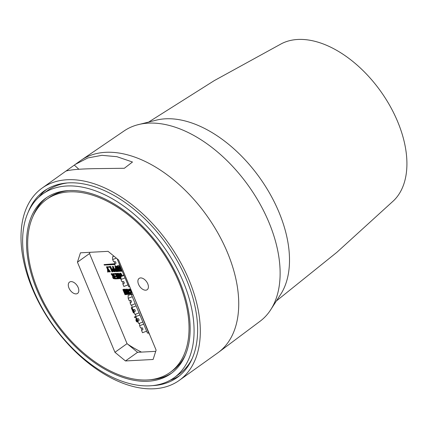 <?xml version="1.0" encoding="UTF-8"?>
<svg xmlns="http://www.w3.org/2000/svg" width="428" height="428" viewBox="0 0 428 428"><rect width="100%" height="100%" fill="white"/><g stroke="black" fill="none" stroke-linecap="round" stroke-linejoin="round"><path stroke-width="0.64" d="M170.13 372.392A106.283 63.826 -125.5 0 0 170.644 265.141A106.283 63.826 -125.5 0 0 69.208 191.872A106.283 63.826 -125.5 0 0 46.577 199.416A106.283 63.826 -125.5 0 0 46.058 306.673A106.283 63.826 -125.5 0 0 147.494 379.941A106.283 63.826 -125.5 0 0 170.13 372.392L172.238 370.883A106.283 63.826 -125.5 0 0 185.715 354.24M68.667 190.567A107.76 64.708 -125.5 0 0 45.721 198.212A107.76 64.708 -125.5 0 0 45.191 306.962A107.76 64.708 -125.5 0 0 148.04 381.246A107.76 64.708 -125.5 0 0 170.986 373.596A107.76 64.708 -125.5 0 0 171.51 264.852A107.76 64.708 -125.5 0 0 68.667 190.567M46.786 197.479A107.76 64.708 -125.5 0 0 33.1 216.06M150.014 379.743A107.76 64.708 -125.5 0 0 150.153 379.738A107.76 64.708 -125.5 0 0 172.029 372.82M71 281.613A6.939 4.168 -125.5 0 0 69.518 282.106A6.939 4.168 -125.5 0 0 69.486 289.109A6.939 4.168 -125.5 0 0 76.109 293.892A6.939 4.168 -125.5 0 0 77.586 293.399A6.939 4.168 -125.5 0 0 77.618 286.396A6.939 4.168 -125.5 0 0 71 281.613M140.598 277.916A6.939 4.168 -125.5 0 0 139.121 278.414A6.939 4.168 -125.5 0 0 139.084 285.412A6.939 4.168 -125.5 0 0 145.707 290.195A6.939 4.168 -125.5 0 0 147.184 289.703A6.939 4.168 -125.5 0 0 147.216 282.699A6.939 4.168 -125.5 0 0 140.598 277.916M192.231 358.487A112.928 67.811 54.5 0 1 178.792 374.366L173.987 377.801A112.928 67.811 54.5 0 1 149.939 385.815A112.928 67.811 54.5 0 1 42.163 307.967A112.928 67.811 54.5 0 1 42.714 194.007A112.928 67.811 54.5 0 1 66.763 185.993A112.928 67.811 54.5 0 1 174.538 263.841A112.928 67.811 54.5 0 1 173.987 377.801M89.933 252.306L89.543 253.536L77.436 262.182L80.448 252.814L108.091 251.343L118.609 259.999L156.118 350.115L153.106 359.483L125.463 360.954L114.95 352.298L127.052 343.652L137.565 352.308L125.463 360.954M89.543 253.536L127.052 343.652M137.565 352.308L155.722 351.345M68.806 190.556A106.283 63.826 -125.5 0 0 48.69 197.907L46.577 199.416M42.714 194.007L47.519 190.578A112.928 67.811 54.5 0 1 66.902 183.018M77.436 262.182L114.95 352.298M137.789 352.292A102.153 61.343 54.5 0 1 137.26 352.051M75.232 164.438L87.82 157.948L101.901 155.327L116.914 156.691L132.487 162.014L124.339 168.274L95.653 168.632C85.498 168.803 77.736 169.215 72.364 169.868C67.977 170.467 65.698 170.975 65.521 171.398L80.443 160.714A118.096 70.914 54.5 0 1 81.202 160.184L124.12 130.925A116.962 70.235 54.5 0 1 136.901 124.997A116.962 70.235 54.5 0 1 217.135 151.646A116.962 70.235 54.5 0 1 269.822 311.092A116.962 70.235 54.5 0 1 260.069 321.262L218.467 352.367A118.096 70.914 54.5 0 1 217.718 352.913L179.295 380.358A118.096 70.914 -125.5 0 0 189.08 280.094A118.096 70.914 -125.5 0 0 42.019 188.16A118.096 70.914 -125.5 0 0 32.239 288.419A118.096 70.914 -125.5 0 0 179.295 380.358M81.202 160.184A118.096 70.914 54.5 0 1 175.122 181.108A118.096 70.914 54.5 0 1 227.498 252.654A118.096 70.914 54.5 0 1 218.467 352.367M74.322 165.101L78.88 169.269M152.427 385.628A114.554 68.785 -125.5 0 0 177.968 376.94A114.554 68.785 -125.5 0 0 186.726 280.222A114.554 68.785 -125.5 0 0 44.817 190.524A114.554 68.785 -125.5 0 0 28.318 211.865M179.771 375.511A114.453 68.726 54.5 0 1 170.023 380.299M190.776 361.553A112.532 67.576 54.5 0 1 187.047 366.545M57.598 185.308A112.532 67.576 54.5 0 1 63.526 183.398M39.066 196.95A114.453 68.726 54.5 0 1 46.759 189.283M189.914 362.842A110.761 66.511 54.5 0 1 189.304 363.468M61.241 184.168A110.761 66.511 54.5 0 1 62.028 183.799M127.742 344.224A109.054 65.489 -125.5 0 0 141.47 352.1M114.64 263.76L104.063 264.595L104.261 265.082L114.731 264.525M137.458 322.065L137.955 321.717L137.458 322.065L136.687 321.754L135.986 320.749L136.115 317.357L134.547 317.437L134.355 316.971L135.815 316.624M136.789 318.774L136.826 320.476L137.677 321.3M136.495 318.25L136.43 320.749L136.907 321.444L137.543 321.358L137.318 320.369L137.757 320.074M134.125 312.135L133.408 312.932L131.268 307.791L132.006 307.481M133.001 309.631L133.969 311.589M139.528 323.274L139.603 325.724L143.717 324.156L142.829 322.017L138.709 323.584L137.8 321.385L139.207 320.192L138.597 318.721L136.709 318.774L135.799 316.581L139.913 315.013L139.025 312.873L134.906 314.441L133.991 312.247L133.622 312.921M123.772 289.499L126.228 293.335L124.612 289.456L125.008 289.435L127.148 294.576L126.511 294.608L124.687 291.259L125.613 294.657L124.997 294.689L122.857 289.547L123.253 289.531L124.869 293.405L123.772 289.499L124.457 289.194L124.65 289.547M124.612 289.456L125.399 289.141L125.982 290.537M127.186 293.426L127.555 294.32L127.148 294.576M125.575 292.891L126.014 294.4L125.613 294.657M122.857 289.547L123.644 289.237L123.81 289.633M129.524 293.052L129.54 293.859L129.005 294.245M126.335 289.446L126.849 289.066L127.672 289.371L128.491 290.446M128.882 291.227L129.411 292.597M115.737 278.419L117.213 278.344L116.502 276.632L115.148 276.702L114.95 276.237L116.309 276.162L115.464 274.134L113.885 274.214L113.693 273.749L115.715 273.642L117.855 278.783L115.934 278.885L115.737 278.419L117.101 278.077M114.95 276.237L116.197 275.9M113.693 273.749L116.106 273.348L117.828 277.499M117.7 273.54L118.075 273.519L120.648 278.639L120.279 278.655L118.636 275.348L119.658 278.687L119.241 278.714L117.497 275.407L118.62 278.746L118.246 278.762L116.544 273.599L116.919 273.578L118.888 277.435L117.7 273.54L118.465 273.225L119.626 275.536M119.856 277.804L120.059 278.43L119.658 278.687M118.818 277.879L119.021 278.489L118.62 278.746M116.544 273.599L117.304 273.289L118.149 274.937M119.701 273.508L120.215 273.134L121.038 273.439L122.552 276.017M112.778 273.797L113.222 273.776L115.362 278.917L113.383 278.591L112.725 277.638L112.81 276.311L111.066 273.888L111.515 273.867L113.19 276.221L113.773 276.188L112.778 273.797L113.714 273.733M113.918 274.214L115.769 278.66L115.362 278.917M111.066 273.888L111.901 273.572L113.661 275.921M108.193 266.81L110.253 266.697L112.393 271.839L111.949 271.866L110.001 267.19L108.391 267.275L108.193 266.81L110.643 266.403L112.066 269.822M112.505 270.871L112.799 271.582L112.393 271.839M108.118 272.069L107.69 272.09L107.46 269.244L106.481 266.901L107.316 266.58L108.3 268.945L110.392 271.71L109.552 271.989L107.942 269.929L108.118 272.069L108.519 271.812L108.412 270.496M129.304 289.719L129.593 290.954L128.737 291.233L128.448 289.628L129.32 288.932L130.133 289.269L131.492 291.313M128.817 289.339L129.32 288.932M131.54 293.972L131.064 294.368L130.358 294.111L129.347 292.65L129.711 292.361L130.149 292.335L131.246 293.608M112.345 266.585L112.789 266.564L114.929 271.705L112.992 271.432L112.238 270.346L112.072 269.228L113.26 268.795L112.345 266.585L113.179 266.269L114.645 269.795M114.988 270.624L115.33 271.448L114.929 271.705M112.441 268.939L113.147 268.527M116.673 266.382L117.288 266.05L118.128 266.307L118.893 267.377M119.15 267.987L120.477 271.175L119.626 271.454L118.053 267.677L117.652 267.061L116.791 267.104L117.117 266.89L116.903 267.735L117.299 267.463L118.882 271.261L118.032 271.539L116.304 266.671L117.272 266.055M117.192 266.842L117.299 267.463M119.219 266.328L120.081 265.927M119.712 266.681L119.787 267.302L121.119 268.415M122.119 270.822L121.584 271.352L120.787 271.074L120.059 270.004L120.423 269.71L121.755 270.566M123.045 275.611L123.751 275.199M115.86 266.446L117.882 271.315L116.443 271.625L115.544 271.299L114.79 270.212L114.624 269.094L115.699 268.388M114.993 268.805L115.597 268.393M114.624 269.094L115.811 268.656L114.897 266.451L115.405 266.152M137.8 321.385L137.714 318.748M135.719 314.131L135.799 316.581M143.717 324.156L146.633 331.16L142.519 332.722L141.604 330.528L143.011 329.335L142.401 327.864L140.518 327.918L139.603 325.724M141.604 330.528L141.524 327.885M131.915 304.987L131.99 307.438L132.905 309.631L134.788 309.578L135.403 311.049L133.991 312.247L133.911 309.605M131.99 307.438L136.109 305.876L135.216 303.73L131.102 305.298L130.187 303.104L131.594 301.906L130.984 300.435L129.101 300.493L128.186 298.295L128.1 295.502L131.46 294.223M130.107 300.461L130.187 303.104M132.857 294.223L131.476 294.748L132.306 296.732L128.186 298.295M146.633 331.16L147.462 333.145L148.591 332.711M149.436 334.054L149.153 334.07L133.151 294.929M131.348 290.601L131.476 294.748M133.172 295.673L133.45 295.657M120.947 279.457L125.062 277.895L127.977 284.893L123.858 286.46L122.948 284.267L124.355 283.069L123.746 281.597L121.857 281.651L120.947 279.457L120.857 276.659L124.045 275.45M122.948 284.267L122.863 281.624M114.581 261.717L114.661 264.36L115.576 266.553L119.69 264.991L125.062 277.895M114.661 264.36L116.068 263.166L115.458 261.695L113.575 261.749L112.66 259.555L112.575 256.757L114.008 256.212M116.363 258.148L112.66 259.555M127.977 284.893L128.801 286.878L129.663 286.551M114.651 264.033L104.063 264.595M134.355 316.971L135.927 316.891M136.297 319.497L136.698 319.235M136.43 320.749L136.826 320.476M136.907 321.444L137.292 321.155M137.318 320.369L137.763 320.321M131.268 307.791L132.027 307.529M131.712 307.769L133.424 311.889L133.814 311.595M133.424 311.889L133.98 311.857M125.008 289.435L125.399 289.141M123.253 289.531L123.644 289.237M124.067 289.483L124.457 289.194M125.966 289.729L126.474 289.36L127.282 289.66L128.651 291.88L129.138 294.122L128.614 294.501L127.822 294.191L126.463 291.998L125.966 289.729L126.849 289.066M127.282 289.66L127.672 289.371M128.614 294.501L129.54 293.859M128.726 293.763L127.175 290.045L126.378 290.088L127.929 293.806L128.71 293.806M126.667 289.826L126.378 290.088L126.774 289.831L127.293 291.698L128.796 293.736M127.929 293.806L128.314 293.517M114.897 266.451L115.48 266.323M115.341 266.43L117.481 271.571M116.839 271.127L116.004 269.121L115.079 269.447L115.688 270.908L116.839 271.127M115.533 269.148L115.079 269.447L115.48 269.185L116.074 270.624L116.742 270.86L116.368 271.154M115.924 268.891L115.48 269.185M115.202 270.191L115.597 269.913M115.688 270.908L116.074 270.624M115.715 273.642L116.106 273.348M117.855 278.783L118.187 278.575M118.075 273.519L118.465 273.225M120.648 278.639L120.915 278.468M116.919 273.578L117.304 273.289M121.188 278.259L119.835 276.065L119.332 273.797L120.215 273.134M119.332 273.797L121.038 273.439M121.734 276.328L120.546 274.113L119.749 274.155L120.878 277.328M120.033 273.888L119.749 274.155L120.14 273.899L121.033 276.595M120.648 273.727L122.114 276.183M122.654 275.98L123.649 275.204M122.676 275.9L123.863 275.466L123.13 273.251M112.585 276.681L112.81 276.311M111.515 273.867L111.901 273.572M113.19 276.221L113.575 275.926M113.222 273.776L113.613 273.481M113.372 276.686L113.046 276.953L113.607 278.254L114.72 278.473L113.966 276.654L113.046 276.953L113.447 276.691L113.998 277.965L114.645 278.205M113.153 277.611L113.554 277.339M113.607 278.254L113.998 277.965M113.768 276.429L113.447 276.691M114.271 278.5L114.618 278.227M120.059 270.004L121.381 270.86L121.648 270.646L121.028 269.405L118.989 267.682L118.85 266.617L119.84 265.916M118.85 266.617L119.466 266.211L120.332 266.51M120.84 267.751L120.209 266.895L119.316 266.944L119.68 266.703M119.712 266.703L119.316 266.944L119.391 267.58L119.787 267.302M119.391 267.58L119.947 268.217L120.332 267.923M119.947 268.217L121.359 268.993M121.584 271.352L122.151 270.903M120.493 269.982L120.883 269.688M120.953 270.683L121.338 270.394M121.381 270.86L121.648 270.646L121.381 270.86M116.304 266.671L116.914 266.344L117.743 266.591L118.497 267.65L118.882 267.382M118.497 267.65L120.07 271.432M116.903 267.735L118.476 271.518M117.743 266.591L118.128 266.307M116.914 266.344L117.288 266.05M112.072 269.228L113.046 268.533M112.789 266.564L113.179 266.269M114.287 271.261L113.452 269.26L112.527 269.587L113.136 271.047L114.287 271.261M112.981 269.282L112.527 269.587L112.928 269.324L113.522 270.758L114.19 270.994M113.372 269.03L112.928 269.324M112.644 270.325L113.046 270.052M113.136 271.047L113.522 270.758M113.816 271.288L114.18 271.004M110.253 266.697L110.643 266.403M106.481 266.901L106.925 266.874L107.904 269.223L108.3 268.945M107.904 269.223L109.98 271.967M106.925 266.874L107.316 266.58M128.448 289.628L128.946 289.226L129.743 289.558L130.133 289.269M129.743 289.558L131.096 291.591L131.375 291.398M131.096 291.591L131.407 292.431M129.347 292.65L130.149 292.335M129.759 292.629L130.476 293.752L130.861 293.464M130.476 293.752L131.112 293.715M131.118 293.694L130.872 293.902L130.69 291.666L129.62 289.943L128.903 289.981L129.256 289.751M129.16 289.745L129.186 291.211M269.822 311.092L281.383 293.244A110.071 66.094 -125.5 0 0 230.221 145.632A110.071 66.094 -125.5 0 0 157.536 119.851L136.901 124.997M276.804 300.617L336.879 252.306L393.712 200.598A96.83 58.144 -125.5 0 0 354.775 63.071A96.83 58.144 -125.5 0 0 281.608 43.64L214.257 80.63L149.078 121.787M139.913 315.013L142.829 322.017M136.109 305.876L139.025 312.873M132.306 296.732L135.216 303.73M117.095 258.753L119.69 264.991M126.897 291.976L127.293 291.698M128.651 291.88L129.047 291.607M120.263 276.044L120.664 275.766M122.017 275.948L122.419 275.675M65.623 171.296L42.019 188.16M138.164 321.717L137.768 321.974M126.511 289.178L126.137 289.467M129.326 294.148L128.93 294.405M115.175 268.533L114.806 268.821M119.877 273.246L119.503 273.535M123.227 275.338L122.857 275.632M113.136 276.055L112.767 276.344M119.401 266.055L119.032 266.35M122.242 271.015L121.846 271.272M116.807 266.189L116.437 266.484M112.623 268.666L112.254 268.961M129.01 289.039L128.641 289.333M131.712 294.036L131.316 294.293"/></g></svg>
